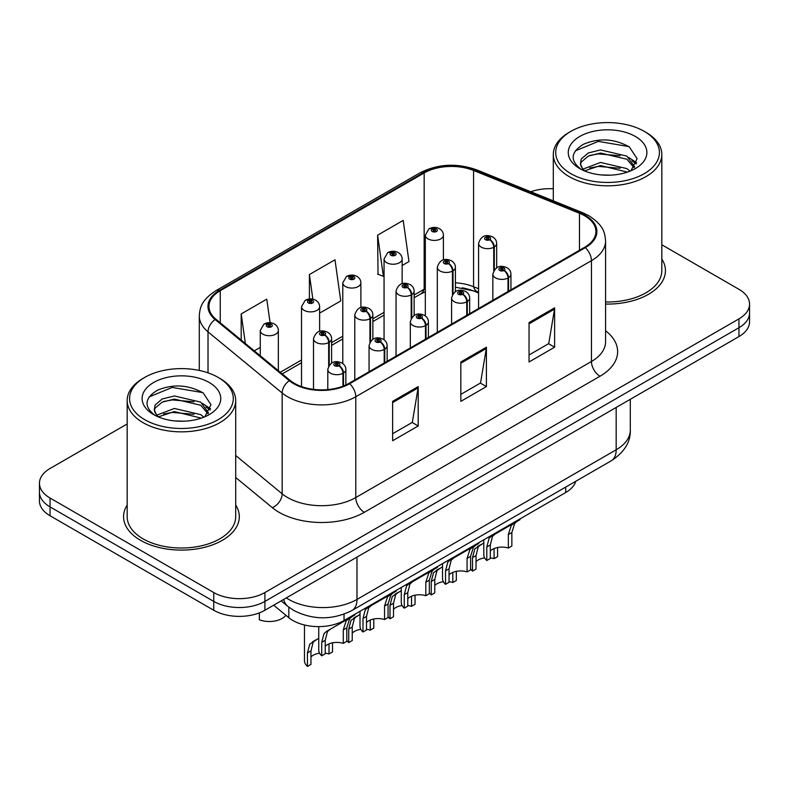 <?xml version="1.0" encoding="UTF-8"?>
<svg xmlns="http://www.w3.org/2000/svg" width="789" height="789" viewBox="0 0 789 789"><rect width="100%" height="100%" fill="white"/><g stroke="black" fill="none" stroke-linecap="round" stroke-linejoin="round"><path stroke-width="1.18" d="M478.578 292.966L474.81 291.447A48.228 27.842 0 0 0 462.226 287.807M575.773 481.28A36.176 20.889 180 0 1 565.693 492.533L344.043 620.499A36.176 20.889 180 0 1 288.833 617.708L273.665 605.202M127.177 505.059A57.873 33.414 0 0 0 123.557 516.687A57.873 33.414 0 0 0 140.511 540.317A57.873 33.414 0 0 0 203.582 547.556A57.873 33.414 0 0 0 239.314 516.687A57.873 33.414 0 0 0 235.694 505.059A57.873 33.414 0 0 1 239.314 516.687A57.873 33.414 0 0 1 203.582 547.556A57.873 33.414 0 0 1 140.511 540.317A57.873 33.414 0 0 1 123.557 516.687A57.873 33.414 0 0 1 127.177 505.059M584.629 215.772A38.582 22.279 180 0 1 595.932 231.522A38.582 22.279 180 0 1 584.629 247.282L348.975 383.336A38.582 22.279 180 0 1 290.076 380.357L215.92 319.21A38.582 22.279 180 0 1 208.947 306.438A38.582 22.279 180 0 1 220.239 290.687L424.157 172.959A38.582 22.279 180 0 1 473.568 170.463L579.481 213.277A38.582 22.279 180 0 1 584.629 215.772M585.31 215.377A39.549 22.832 0 0 0 580.033 212.823L474.12 170.01A39.549 22.832 0 0 0 423.476 172.564L219.559 290.293A39.549 22.832 0 0 0 215.131 319.535L289.287 380.683A39.549 22.832 0 0 0 349.655 383.73L585.31 247.667A39.549 22.832 0 0 0 585.31 215.377M127.177 423.969L50.042 468.498A36.176 20.889 0 0 0 39.45 483.262L39.45 500.985A36.176 20.889 0 0 0 50.042 515.75L213.75 610.262L213.75 601.405A36.176 20.889 0 0 0 264.907 601.405L738.958 327.711A36.176 20.889 0 0 0 749.55 312.947A36.176 20.889 0 0 1 738.958 327.711L264.907 601.405A36.176 20.889 0 0 1 213.75 601.405L50.042 506.893L213.75 601.405L213.75 592.549A36.176 20.889 0 0 0 264.907 592.549L738.958 318.855A36.176 20.889 0 0 0 749.55 304.081A36.176 20.889 0 0 0 738.958 289.316L661.823 244.787M39.45 492.129A36.176 20.889 0 0 0 50.042 506.893A36.176 20.889 0 0 1 39.45 492.129M392.626 401.354L392.626 440.735L418.2 425.971L418.2 386.59L392.626 401.354M392.626 433.743L412.322 422.371L418.101 387.892A9.646 5.572 -120 0 0 418.2 386.59M412.154 422.47L418.2 425.971M529.044 322.593L529.044 361.973L554.618 347.209L554.618 307.828L529.044 322.593M529.044 354.991L548.74 343.609L554.519 309.13A9.646 5.572 -120 0 0 554.618 307.828M548.572 343.718L554.618 347.209M460.835 361.973L460.835 401.354L486.409 386.59L486.409 347.209L460.835 361.973M460.835 394.372L480.531 382.99L486.31 348.511A9.646 5.572 -120 0 0 486.409 347.209M480.363 383.089L486.409 386.59M478.578 288.744L473.568 286.713A38.582 22.279 0 0 0 455.401 282.807M425.32 288.567A38.582 22.279 0 0 0 424.157 289.208L414.136 294.997M384.056 312.365L372.862 318.825M342.791 336.183L331.597 342.643M301.526 360.011L280.273 372.28M605.577 304.061A57.873 33.414 0 0 0 665.443 270.666A57.873 33.414 0 0 0 661.823 259.029A57.873 33.414 0 0 1 665.443 270.666A57.873 33.414 0 0 1 605.577 304.061M553.306 188.798A36.176 20.889 0 0 0 530.819 191.747M39.45 483.262A36.176 20.889 0 0 0 50.042 498.037L213.75 592.549M402.143 265.489L408.968 261.553L403.199 220.407L377.615 235.171L378.03 274.316M270.085 322.75L266.781 299.159L241.197 313.933L241.197 340.059M319.614 313.144L340.759 300.925L334.99 259.778L309.406 274.552L309.406 298.952M309.406 274.552L312.858 299.13M377.615 235.171L383.395 276.318L384.056 275.933M383.395 276.318L377.615 274.158M254.295 350.849L260.262 347.407M241.197 313.933L245.349 343.481M213.75 610.262A36.176 20.889 0 0 0 264.907 610.262L738.958 336.578A36.176 20.889 0 0 0 749.55 321.804L749.55 304.081M483.805 539.804L483.805 554.766A18.088 10.444 180 0 0 486.793 560.515L486.793 547.004L489.101 538.246L491.764 535.987L514.112 523.077L514.112 522.308M515.227 521.657L515.227 522.436L516.874 521.49L514.684 523.482L511.854 532.545L511.854 546.047L508.343 548.069L508.343 534.567L511.272 525.444L515.158 522.476M519.981 518.915L519.981 519.695L515.227 522.436M495.255 533.966L491.764 535.987L495.255 533.966L492.514 536.273L490.304 544.982L490.304 558.484L486.793 560.515M508.343 548.069A13.265 7.653 0 0 0 490.304 551.038M508.56 291.2L508.56 277.698A6.026 3.629 -122.2 0 0 504.122 270.43A3.018 1.736 0 0 0 504.023 268.023A3.018 1.736 0 0 0 499.762 268.023A3.018 1.736 0 0 0 499.762 270.479A3.018 1.736 0 0 0 503.934 270.538L502.711 269.769A1.203 0.7 180 0 1 501.045 269.749A1.203 0.7 180 0 1 500.69 269.256A1.203 0.7 180 0 1 501.429 268.605A1.203 0.7 180 0 1 502.751 268.763A1.203 0.7 180 0 1 503.096 269.256A1.203 0.7 180 0 1 502.78 269.72L504.122 270.43M503.934 270.538A6.026 3.324 62.1 0 1 508.008 278.024A9.044 5.217 180 0 1 495.502 277.866A9.044 5.217 180 0 1 492.849 274.178C495.167 266.751 499.891 264.601 507.041 267.727C509.595 269.335 510.897 271.495 510.937 274.178A9.044 5.217 180 0 1 508.56 277.698M508.008 291.516L508.008 278.024M470.589 568.869A18.088 10.444 180 0 0 472.522 571.118L472.522 557.616L474.83 548.848L483.805 542.94M497.583 547.517L497.583 556.649L494.072 558.671L494.072 548.582M480.984 544.568L477.493 546.59L480.984 544.568L478.242 546.885L476.033 555.584L476.033 569.086L472.522 571.118M494.072 558.671A13.265 7.653 0 0 0 490.304 557.862M484.643 557.902A13.265 7.653 0 0 0 476.033 561.64M494.289 269.887L494.289 246.957A6.026 3.629 -122.2 0 0 489.841 239.678A3.018 1.736 0 0 0 489.752 237.272A3.018 1.736 0 0 0 485.491 237.272A3.018 1.736 0 0 0 485.491 239.738A3.018 1.736 0 0 0 489.663 239.787L488.44 239.018A1.203 0.7 180 0 1 486.774 238.998A1.203 0.7 180 0 1 486.418 238.505A1.203 0.7 180 0 1 487.158 237.864A1.203 0.7 180 0 1 488.48 238.012A1.203 0.7 180 0 1 488.825 238.505A1.203 0.7 180 0 1 488.509 238.978L489.841 239.678M489.663 239.787A6.026 3.324 62.1 0 1 493.736 247.282A9.044 5.217 180 0 1 481.231 247.125A9.044 5.217 180 0 1 478.578 243.426C480.886 236.01 485.62 233.86 492.77 236.976C495.324 238.594 496.626 240.744 496.666 243.426A9.044 5.217 180 0 1 494.289 246.957M493.736 270.755L493.736 247.282M443.408 259.887L443.408 235.191A9.044 5.217 180 0 1 437.826 240.014A9.044 5.217 180 0 1 427.973 238.88A9.044 5.217 180 0 1 425.32 235.191L428.93 228.909A6.026 3.629 57.8 0 1 432.145 229.086A3.018 1.736 0 0 0 432.234 231.493A3.018 1.736 0 0 0 436.504 231.493A3.018 1.736 0 0 0 436.504 229.037A3.018 1.736 0 0 0 432.333 228.988L433.555 229.757A1.203 0.7 180 0 1 435.222 229.777A1.203 0.7 180 0 1 435.577 230.27A1.203 0.7 180 0 1 434.828 230.911A1.203 0.7 180 0 1 433.516 230.763A1.203 0.7 180 0 1 433.161 230.27A1.203 0.7 180 0 1 433.477 229.796L432.145 229.086M433.555 230.782L433.555 229.757M432.333 228.988A6.026 3.324 -117.9 0 0 429.512 228.573A6.026 3.324 -117.9 0 0 429.246 228.751M433.477 230.733L433.477 229.796M570.901 173.688A51.847 29.933 0 0 0 644.228 173.688A51.847 29.933 0 0 0 644.228 131.349L645.935 132.335A54.263 31.323 0 0 1 661.823 154.486A54.263 31.323 0 0 1 628.33 183.433A54.263 31.323 0 0 1 569.204 176.637A54.263 31.323 0 0 1 553.306 154.486A54.263 31.323 0 0 1 569.204 132.335L570.901 131.349A51.847 29.933 0 0 0 570.901 173.688M605.577 301.97A54.263 31.323 0 0 0 661.823 270.666L661.823 154.486M600.981 174.902L610.173 175.168M582.953 169.132L600.508 162.435L626.841 168.59L630.026 171.144M584.57 170.818L600.508 165.562L627.413 172.11M583.239 170.345L580.418 163.747A27.26 15.741 0 0 0 584.817 171.035M580.418 163.747L581.237 158.974L588.298 152.958L600.508 149.93L626.841 156.084L634.672 166.903M580.477 164.132L581.237 162.1L588.298 156.084L600.508 153.056L626.841 159.21L634.05 167.712M630.963 170.759L637.117 158.668L629.326 146.932C614.384 138.608 599.098 137.72 583.446 144.269C570.615 152.198 569.816 160.522 581.029 169.25L581.168 169.339M635.372 136.467A39.312 22.703 0 0 0 579.767 136.467A39.312 22.703 0 0 0 579.767 168.57A39.312 22.703 0 0 0 635.372 168.57A39.312 22.703 0 0 0 635.372 136.467M645.935 132.335L644.228 131.349A51.847 29.933 0 0 0 570.901 131.349M575.28 150.877L598.368 141.399L628.794 146.576M589.699 155.472L598.368 153.904L620.095 155.768M631.979 160.838L636.269 163.994M589.699 167.978L598.368 166.41L620.095 168.264M628.715 157.475L636.674 162.8M144.772 419.709A51.847 29.933 0 0 0 218.089 419.718A51.847 29.933 0 0 0 218.099 377.379L219.796 378.365A54.263 31.323 0 0 1 235.694 400.516A54.263 31.323 0 0 1 202.201 429.463A54.263 31.323 0 0 1 143.065 422.667A54.263 31.323 0 0 1 127.177 400.516A54.263 31.323 0 0 1 143.065 378.365L144.772 377.379A51.847 29.933 0 0 0 144.772 419.709M127.177 400.516L127.177 516.687A54.263 31.323 0 0 0 143.065 538.838A54.263 31.323 0 0 0 202.201 545.633A54.263 31.323 0 0 0 235.694 516.687L235.694 400.516M174.852 420.922L184.034 421.198M156.824 415.152L174.379 408.455L200.702 414.619L203.897 417.174M158.441 416.839L174.379 411.582L201.284 418.14M157.1 416.375L154.279 409.767A27.26 15.741 0 0 0 158.678 417.056M154.279 409.767L155.108 405.004L162.159 398.987L174.379 395.96L200.702 402.114L208.533 412.933M154.348 410.152L155.108 408.13L162.159 402.114L174.379 399.086L200.702 405.24L207.921 413.742M204.824 416.789L210.988 404.698L203.197 392.961C188.255 384.637 172.959 383.75 157.317 390.299C144.486 398.218 143.677 406.552 154.891 415.28L155.029 415.369M209.233 382.497A39.312 22.703 0 0 0 153.628 382.497A39.312 22.703 0 0 0 153.628 414.6A39.312 22.703 0 0 0 209.233 414.6A39.312 22.703 0 0 0 209.233 382.497M219.796 378.365L218.099 377.379A51.847 29.933 0 0 0 144.772 377.379M149.151 396.897L172.229 387.429L202.665 392.597M163.57 401.502L172.229 399.934L193.956 401.788M205.84 406.868L210.13 410.024M163.57 414.008L172.229 412.43L193.956 414.294M202.576 403.495L210.545 408.82M442.54 563.632L442.54 578.584A18.088 10.444 180 0 0 445.529 584.333L445.529 570.832L447.836 562.074L450.499 559.805L472.848 546.905L472.848 546.136M473.962 545.485L473.962 546.264L475.609 545.307L473.42 547.3L470.589 556.363L470.589 569.865L467.078 571.897L467.078 558.395L470.007 549.272L473.893 546.304M478.716 542.743L478.716 543.522L473.962 546.264M453.991 557.793L450.499 559.805L453.991 557.793L451.249 560.101L449.04 568.81L449.04 582.312L445.529 584.333M467.078 571.897A13.265 7.653 0 0 0 449.04 574.865M467.295 315.018L467.295 301.526A6.026 3.629 -122.2 0 0 462.847 294.258A3.018 1.736 0 0 0 462.758 291.851A3.018 1.736 0 0 0 458.498 291.851A3.018 1.736 0 0 0 458.498 294.307A3.018 1.736 0 0 0 462.67 294.356L461.447 293.587A1.203 0.7 180 0 1 459.78 293.567A1.203 0.7 180 0 1 459.425 293.074A1.203 0.7 180 0 1 460.165 292.433A1.203 0.7 180 0 1 461.486 292.581A1.203 0.7 180 0 1 461.831 293.074A1.203 0.7 180 0 1 461.516 293.547L462.847 294.258M462.67 294.356A6.026 3.324 62.1 0 1 466.743 301.852A9.044 5.217 180 0 1 454.237 301.694A9.044 5.217 180 0 1 451.584 297.995C453.892 290.579 458.626 288.429 465.776 291.545C468.331 293.163 469.633 295.313 469.672 297.995A9.044 5.217 180 0 1 467.295 301.526M466.743 315.344L466.743 301.852M401.276 587.45L401.276 602.411A18.088 10.444 180 0 0 404.264 608.161L404.264 594.659L406.572 585.902L409.225 583.633L431.583 570.733L431.583 569.954M432.697 569.313L432.697 570.082L434.344 569.135L432.155 571.128L429.324 580.191L429.324 593.693L425.813 595.725L425.813 582.213L428.743 573.1L432.628 570.131M437.451 566.571L437.451 567.34L432.697 570.082M412.726 581.611L409.225 583.633L412.726 581.611L409.984 583.929L407.775 592.628L407.775 606.139L404.264 608.161M425.813 595.725A13.265 7.653 0 0 0 407.775 598.683M426.03 338.846L426.03 325.354A6.026 3.629 -122.2 0 0 421.582 318.075A3.018 1.736 0 0 0 421.494 315.669A3.018 1.736 0 0 0 417.233 315.669A3.018 1.736 0 0 0 417.233 318.135A3.018 1.736 0 0 0 421.395 318.184L420.172 317.415A1.203 0.7 180 0 1 418.505 317.395A1.203 0.7 180 0 1 418.16 316.902A1.203 0.7 180 0 1 418.9 316.261A1.203 0.7 180 0 1 420.212 316.409A1.203 0.7 180 0 1 420.567 316.902A1.203 0.7 180 0 1 420.251 317.375L421.582 318.075M421.395 318.184A6.026 3.324 62.1 0 1 425.468 325.67A9.044 5.217 180 0 1 412.972 325.512A9.044 5.217 180 0 1 410.319 321.823C412.627 314.407 417.361 312.257 424.512 315.373C427.066 316.991 428.358 319.141 428.407 321.823A9.044 5.217 180 0 1 426.03 325.354M425.468 339.171L425.468 325.67M360.011 611.278L360.011 626.239A18.088 10.444 180 0 0 362.999 631.989L362.999 618.487L365.307 609.719L367.96 607.461L390.318 594.551L390.318 593.782M391.433 593.141L391.433 593.91L393.08 592.963L390.88 594.955L388.05 604.019L388.05 617.521L384.549 619.543L384.549 606.041L387.478 596.928L391.364 593.949M396.186 590.389L396.186 591.168L391.433 593.91M371.461 605.439L367.96 607.461L371.461 605.439L368.719 607.757L366.51 616.456L366.51 629.957L362.999 631.989M384.549 619.543A13.265 7.653 0 0 0 366.51 622.511M384.766 362.674L384.766 349.182A6.026 3.629 -122.2 0 0 380.318 341.903A3.018 1.736 0 0 0 380.229 339.497A3.018 1.736 0 0 0 375.968 339.497A3.018 1.736 0 0 0 375.968 341.962A3.018 1.736 0 0 0 380.13 342.012L378.907 341.243A1.203 0.7 180 0 1 377.241 341.223A1.203 0.7 180 0 1 376.886 340.73A1.203 0.7 180 0 1 377.635 340.089A1.203 0.7 180 0 1 378.947 340.237A1.203 0.7 180 0 1 379.302 340.73A1.203 0.7 180 0 1 378.986 341.193L380.318 341.903M380.13 342.012A6.026 3.324 62.1 0 1 384.204 349.497A9.044 5.217 180 0 1 371.698 349.34A9.044 5.217 180 0 1 369.055 345.651C371.363 338.234 376.097 336.084 383.237 339.201C385.801 340.818 387.093 342.968 387.143 345.651A9.044 5.217 180 0 1 384.766 349.182M384.204 362.989L384.204 349.497M318.746 626.614L318.746 650.057A18.088 10.444 180 0 0 321.734 655.807L321.734 642.305L324.042 633.547L326.695 631.289L349.044 618.379L349.044 617.609M350.168 616.959L350.168 617.738L351.815 616.781L349.616 618.783L346.785 627.837L346.785 641.349L343.274 643.37L343.274 629.869L346.203 620.746L350.089 617.777M354.912 614.217L354.912 614.996L350.168 617.738M330.197 629.267L326.695 631.289L330.197 629.267L327.455 631.575L325.236 640.283L325.236 653.785L321.734 655.807M343.274 643.37A13.265 7.653 0 0 0 325.236 646.339M343.501 385.959L343.501 373A6.026 3.629 -122.2 0 0 339.053 365.731A3.018 1.736 0 0 0 338.964 363.325A3.018 1.736 0 0 0 334.694 363.325A3.018 1.736 0 0 0 334.694 365.78A3.018 1.736 0 0 0 338.866 365.84L337.643 365.06A1.203 0.7 180 0 1 335.976 365.041A1.203 0.7 180 0 1 335.621 364.548A1.203 0.7 180 0 1 336.37 363.907A1.203 0.7 180 0 1 337.682 364.064A1.203 0.7 180 0 1 338.037 364.548A1.203 0.7 180 0 1 337.722 365.021L339.053 365.731M338.866 365.84A6.026 3.324 62.1 0 1 342.939 373.325A9.044 5.217 180 0 1 330.433 373.167A9.044 5.217 180 0 1 327.79 369.479C330.098 362.052 334.832 359.902 341.972 363.019C344.527 364.636 345.829 366.786 345.868 369.479A9.044 5.217 180 0 1 343.501 373M342.939 386.176L342.939 373.325M402.143 283.705L402.143 259.009A9.044 5.217 180 0 1 396.561 263.842A9.044 5.217 180 0 1 386.709 262.707A9.044 5.217 180 0 1 384.056 259.009L387.665 252.736A6.026 3.629 57.8 0 1 390.88 252.914A3.018 1.736 0 0 0 390.969 255.32A3.018 1.736 0 0 0 395.23 255.32A3.018 1.736 0 0 0 395.23 252.865A3.018 1.736 0 0 0 391.068 252.805L392.291 253.575A1.203 0.7 180 0 1 393.958 253.594A1.203 0.7 180 0 1 394.303 254.088A1.203 0.7 180 0 1 393.563 254.739A1.203 0.7 180 0 1 392.251 254.581A1.203 0.7 180 0 1 391.896 254.088A1.203 0.7 180 0 1 392.212 253.624L390.88 252.914M392.291 254.6L392.291 253.575M391.068 252.805A6.026 3.324 -117.9 0 0 388.247 252.401A6.026 3.324 -117.9 0 0 387.981 252.569M392.212 254.561L392.212 253.624M360.879 307.532L360.879 282.837A9.044 5.217 180 0 1 355.297 287.66A9.044 5.217 180 0 1 345.444 286.535A9.044 5.217 180 0 1 342.791 282.837L346.401 276.564A6.026 3.629 57.8 0 1 349.616 276.742A3.018 1.736 0 0 0 349.705 279.148A3.018 1.736 0 0 0 353.965 279.148A3.018 1.736 0 0 0 353.965 276.683A3.018 1.736 0 0 0 349.803 276.633L351.016 277.403A1.203 0.7 180 0 1 352.683 277.422A1.203 0.7 180 0 1 353.038 277.915A1.203 0.7 180 0 1 352.298 278.556A1.203 0.7 180 0 1 350.987 278.409L351.016 277.403M349.803 276.633A6.026 3.324 -117.9 0 0 346.982 276.229A6.026 3.324 -117.9 0 0 346.716 276.397M350.947 278.389L350.947 277.442L349.616 276.742M350.987 278.409A1.203 0.7 180 0 1 350.632 277.915A1.203 0.7 180 0 1 350.947 277.442M319.614 331.36L319.614 306.665A9.044 5.217 180 0 1 314.032 311.487A9.044 5.217 180 0 1 304.179 310.353A9.044 5.217 180 0 1 301.526 306.665L305.136 300.382A6.026 3.629 57.8 0 1 308.351 300.57A3.018 1.736 0 0 0 308.44 302.976A3.018 1.736 0 0 0 312.7 302.976A3.018 1.736 0 0 0 312.7 300.51A3.018 1.736 0 0 0 308.529 300.461L309.752 301.23A1.203 0.7 180 0 1 311.418 301.25A1.203 0.7 180 0 1 311.773 301.743A1.203 0.7 180 0 1 311.034 302.384A1.203 0.7 180 0 1 309.712 302.236L309.752 301.23M308.529 300.461A6.026 3.324 -117.9 0 0 305.718 300.047A6.026 3.324 -117.9 0 0 305.451 300.224M309.683 302.207L309.683 301.27L308.351 300.57M309.712 302.236A1.203 0.7 180 0 1 309.367 301.743A1.203 0.7 180 0 1 309.683 301.27M259.344 612.895L259.344 619.789A18.088 10.444 180 0 0 285.865 615.262M278.349 370.682L278.349 330.492A9.044 5.217 180 0 1 272.767 335.315A9.044 5.217 180 0 1 262.905 334.181A9.044 5.217 180 0 1 260.262 330.492L263.861 324.21A6.026 3.629 57.8 0 1 267.077 324.387A3.018 1.736 0 0 0 267.175 326.794A3.018 1.736 0 0 0 271.436 326.794A3.018 1.736 0 0 0 271.436 324.338A3.018 1.736 0 0 0 267.264 324.279L268.487 325.048A1.203 0.7 180 0 1 270.154 325.078A1.203 0.7 180 0 1 270.509 325.561A1.203 0.7 180 0 1 269.759 326.212A1.203 0.7 180 0 1 268.447 326.054A1.203 0.7 180 0 1 268.092 325.561A1.203 0.7 180 0 1 268.418 325.098L267.077 324.387M268.487 326.084L268.487 325.048M267.264 324.279A6.026 3.324 -117.9 0 0 264.443 323.875A6.026 3.324 -117.9 0 0 264.177 324.052M268.418 326.035L268.418 325.098M429.324 592.697A18.088 10.444 180 0 0 431.258 594.936L431.258 581.434L433.565 572.676L442.54 566.768M456.318 571.344L456.318 580.477L452.807 582.499L452.807 572.4M439.72 568.396L436.218 570.417L439.72 568.396L436.978 570.703L434.769 579.412L434.769 592.914L431.258 594.936M452.807 582.499A13.265 7.653 0 0 0 449.04 581.69M443.379 581.73A13.265 7.653 0 0 0 434.769 585.468M453.024 293.715L453.024 270.785A6.026 3.629 -122.2 0 0 448.576 263.506A3.018 1.736 0 0 0 448.487 261.1A3.018 1.736 0 0 0 444.227 261.1A3.018 1.736 0 0 0 444.227 263.565A3.018 1.736 0 0 0 448.389 263.615L447.166 262.845A1.203 0.7 180 0 1 445.499 262.826A1.203 0.7 180 0 1 445.154 262.333A1.203 0.7 180 0 1 445.893 261.692A1.203 0.7 180 0 1 447.205 261.84A1.203 0.7 180 0 1 447.56 262.333A1.203 0.7 180 0 1 447.245 262.806L448.576 263.506M448.389 263.615A6.026 3.324 62.1 0 1 452.462 271.1A9.044 5.217 180 0 1 439.966 270.943A9.044 5.217 180 0 1 437.313 267.254C439.621 259.837 444.355 257.687 451.505 260.804C454.06 262.421 455.352 264.571 455.401 267.254A9.044 5.217 180 0 1 453.024 270.785M452.462 294.583L452.462 271.1M388.05 616.525A18.088 10.444 180 0 0 389.993 618.763L389.993 605.262L392.301 596.504L401.276 590.586M415.044 595.172L415.044 604.295L411.542 606.327L411.542 596.228M398.455 592.223L394.954 594.235L398.455 592.223L395.713 594.531L393.504 603.24L393.504 616.742L389.993 618.763M411.542 606.327A13.265 7.653 0 0 0 407.775 605.518M402.114 605.558A13.265 7.653 0 0 0 393.504 609.295M411.759 317.533L411.759 294.603A6.026 3.629 -122.2 0 0 407.311 287.334A3.018 1.736 0 0 0 407.223 284.928A3.018 1.736 0 0 0 402.962 284.928A3.018 1.736 0 0 0 402.962 287.383A3.018 1.736 0 0 0 407.124 287.443L405.901 286.673A1.203 0.7 180 0 1 404.234 286.644A1.203 0.7 180 0 1 403.879 286.16A1.203 0.7 180 0 1 404.629 285.51A1.203 0.7 180 0 1 405.94 285.667A1.203 0.7 180 0 1 406.296 286.16A1.203 0.7 180 0 1 405.98 286.624L407.311 287.334M407.124 287.443A6.026 3.324 62.1 0 1 411.197 294.928A9.044 5.217 180 0 1 398.692 294.77A9.044 5.217 180 0 1 396.048 291.082C398.356 283.655 403.09 281.505 410.231 284.632C412.795 286.239 414.087 288.389 414.136 291.082A9.044 5.217 180 0 1 411.759 294.603M411.197 318.411L411.197 294.928M346.785 640.352A18.088 10.444 180 0 0 348.728 642.591L348.728 629.089L351.036 620.322L360.011 614.414M373.779 619L373.779 628.123L370.268 630.145L370.268 620.055M357.19 616.041L353.689 618.063L357.19 616.041L354.448 618.359L352.229 627.058L352.229 640.56L348.728 642.591M370.268 630.145A13.265 7.653 0 0 0 366.51 629.346M360.849 629.375A13.265 7.653 0 0 0 352.229 633.113M370.495 341.361L370.495 318.431A6.026 3.629 -122.2 0 0 366.047 311.152A3.018 1.736 0 0 0 365.958 308.746A3.018 1.736 0 0 0 361.687 308.746A3.018 1.736 0 0 0 361.687 311.211A3.018 1.736 0 0 0 365.859 311.261L364.636 310.491A1.203 0.7 180 0 1 362.97 310.471A1.203 0.7 180 0 1 362.615 309.978A1.203 0.7 180 0 1 363.364 309.337A1.203 0.7 180 0 1 364.676 309.485A1.203 0.7 180 0 1 365.031 309.978A1.203 0.7 180 0 1 364.715 310.452L366.047 311.152M365.859 311.261A6.026 3.324 62.1 0 1 369.933 318.756A9.044 5.217 180 0 1 357.427 318.598A9.044 5.217 180 0 1 354.784 314.9C357.092 307.483 361.826 305.333 368.966 308.45C371.52 310.067 372.822 312.217 372.862 314.9A9.044 5.217 180 0 1 370.495 318.431M369.933 342.229L369.933 318.756M304.465 624.987L304.465 660.669A18.088 10.444 180 0 0 307.454 666.419L307.454 652.907L309.771 644.149L318.746 638.242M332.514 642.818L332.514 651.951L329.003 653.973L329.003 643.873M315.925 639.869L312.424 641.891L315.925 639.869L313.174 642.177L310.965 650.886L310.965 664.387L307.454 666.419M329.003 653.973A13.265 7.653 0 0 0 325.236 653.164M319.584 653.203A13.265 7.653 0 0 0 310.965 656.941M329.22 365.189L329.22 342.258A6.026 3.629 -122.2 0 0 324.782 334.98A3.018 1.736 0 0 0 324.683 332.573A3.018 1.736 0 0 0 320.423 332.573A3.018 1.736 0 0 0 320.423 335.039A3.018 1.736 0 0 0 324.595 335.088L323.372 334.319A1.203 0.7 180 0 1 321.705 334.299A1.203 0.7 180 0 1 321.35 333.806A1.203 0.7 180 0 1 322.099 333.165A1.203 0.7 180 0 1 323.411 333.313A1.203 0.7 180 0 1 323.766 333.806A1.203 0.7 180 0 1 323.451 334.28L324.782 334.98M324.595 335.088A6.026 3.324 62.1 0 1 328.668 342.574A9.044 5.217 180 0 1 316.162 342.416A9.044 5.217 180 0 1 313.509 338.728C315.827 331.311 320.551 329.161 327.701 332.277C330.256 333.895 331.558 336.045 331.597 338.728A9.044 5.217 180 0 1 329.22 342.258M328.668 366.057L328.668 342.574M565.693 487.099L565.693 492.533M288.833 607.175L288.833 617.708M344.043 614.167L344.043 620.499M605.577 330.749A60.289 34.805 180 0 1 599.975 376.245L364.321 512.308A12.062 6.963 60 0 1 355.79 497.543L591.454 361.48A48.228 27.842 0 0 0 605.577 341.795L605.577 240.98A48.228 27.842 180 0 1 591.454 260.666A12.062 6.963 -120 0 0 585.31 247.667M364.321 512.308A60.289 34.805 180 0 1 279.059 512.308A60.289 34.805 180 0 1 272.304 507.662L235.694 477.473M289.287 380.683A12.062 8.068 129.5 0 0 282.176 393.011L282.176 493.825A48.228 27.842 0 0 0 287.581 497.543A48.228 27.842 0 0 0 355.79 497.543L355.79 396.729A48.228 27.842 180 0 1 282.176 393.011L208.02 331.863A48.228 27.842 180 0 1 199.292 315.886L199.292 370.445M605.577 240.98C604.798 232.686 604.039 225.792 588.959 215.772L582.617 212.695A12.062 5.651 112 0 0 580.033 212.823M582.617 212.695L476.704 169.872C456.732 162.81 437.777 163.836 419.827 172.949A12.062 6.963 60 0 1 423.476 172.564M219.559 290.293A12.062 6.963 -120 0 0 215.92 290.677C201.294 300.264 199.962 307.483 199.292 315.886M215.131 319.535A12.062 8.068 129.5 0 0 208.02 331.863L208.02 372.852M476.704 169.872A12.062 5.651 112 0 0 474.12 170.01M349.655 383.73A12.062 6.963 60 0 1 355.79 396.729L591.454 260.666L591.454 361.48A12.062 6.963 60 0 0 599.975 376.245M478.578 292.167L477.434 291.703A22.911 10.73 -68 0 1 473.568 286.713L473.568 170.463M424.157 172.959L424.157 289.208A22.911 13.226 60 0 1 420.261 294.208L414.136 297.739M264.907 592.549L264.907 610.262M738.958 318.855L738.958 336.578M50.042 498.037L50.042 515.75M235.694 455.49L282.176 493.825A12.062 8.068 -50.5 0 1 272.304 507.662M579.481 213.277L579.481 250.251M220.239 290.687L220.239 322.78M460.835 363.226L486.31 348.511M529.044 323.845L554.519 309.13M392.626 402.597L418.101 387.892M286.318 597.904A48.228 27.842 0 0 0 288.774 599.433A48.228 27.842 0 0 0 356.983 599.433L616.179 449.789A48.228 27.842 0 0 0 630.303 430.104C630.658 442.067 624.286 452.314 611.189 460.835L351.993 610.479A24.114 13.926 60 0 0 356.983 599.433L356.983 557.103M616.179 407.459L616.179 449.789A24.114 13.926 60 0 1 611.189 460.835M283.744 599.384A24.114 16.125 129.5 0 0 287.788 606.337L281.16 600.883M508.343 534.567L511.854 532.545M486.793 547.004L490.304 544.982M472.522 557.616L476.033 555.584M467.078 558.395L470.589 556.363M445.529 570.832L449.04 568.81M425.813 582.213L429.324 580.191M404.264 594.659L407.775 592.628M384.549 606.041L388.05 604.019M362.999 618.487L366.51 616.456M343.274 629.869L346.785 627.837M321.734 642.305L325.236 640.283M431.258 581.434L434.769 579.412M389.993 605.262L393.504 603.24M348.728 629.089L352.229 627.058M307.454 652.907L310.965 650.886M419.827 172.949L215.92 290.677M477.434 291.703L455.401 287.176M425.32 291.752L420.261 294.208M384.056 315.107L372.862 321.567M342.791 338.935L331.597 345.395M301.526 362.753L282.235 373.897M351.993 610.479C332.583 620.223 313.174 620.223 293.774 610.479L287.788 606.337M630.303 430.104L630.303 399.303M492.849 300.264L492.849 274.178M510.937 289.829L510.937 274.178M478.578 308.509L478.578 243.426M496.666 267.777L496.666 243.426M443.408 235.191C443.369 232.508 442.067 230.349 439.512 228.741C436.199 227.025 432.865 226.966 429.512 228.573M425.32 315.906L425.32 235.191M553.306 200.84L553.306 154.486M451.584 324.092L451.584 297.995M469.672 313.647L469.672 297.995M410.319 347.919L410.319 321.823M428.407 337.475L428.407 321.823M369.055 371.737L369.055 345.651M387.143 361.303L387.143 345.651M327.79 389.579L327.79 369.479M345.868 384.943L345.868 369.479M402.143 259.009C402.104 256.326 400.802 254.176 398.248 252.559C394.934 250.843 391.6 250.794 388.247 252.401M384.056 339.734L384.056 259.009M360.879 282.837C360.839 280.154 359.537 278.004 356.983 276.387C353.669 274.671 350.336 274.621 346.982 276.229M342.791 363.561L342.791 282.837M319.614 306.665C319.565 303.982 318.273 301.832 315.718 300.214C312.395 298.498 309.061 298.439 305.718 300.047M301.526 386.58L301.526 306.665M278.349 330.492C278.3 327.8 277.008 325.65 274.444 324.032C271.13 322.326 267.796 322.267 264.443 323.875M260.262 355.77L260.262 330.492M437.313 332.337L437.313 267.254M455.401 291.595L455.401 267.254M396.048 356.155L396.048 291.082M414.136 315.422L414.136 291.082M354.784 379.982L354.784 314.9M372.862 339.25L372.862 314.9M313.509 389.352L313.509 338.728M331.597 363.068L331.597 338.728"/></g></svg>
